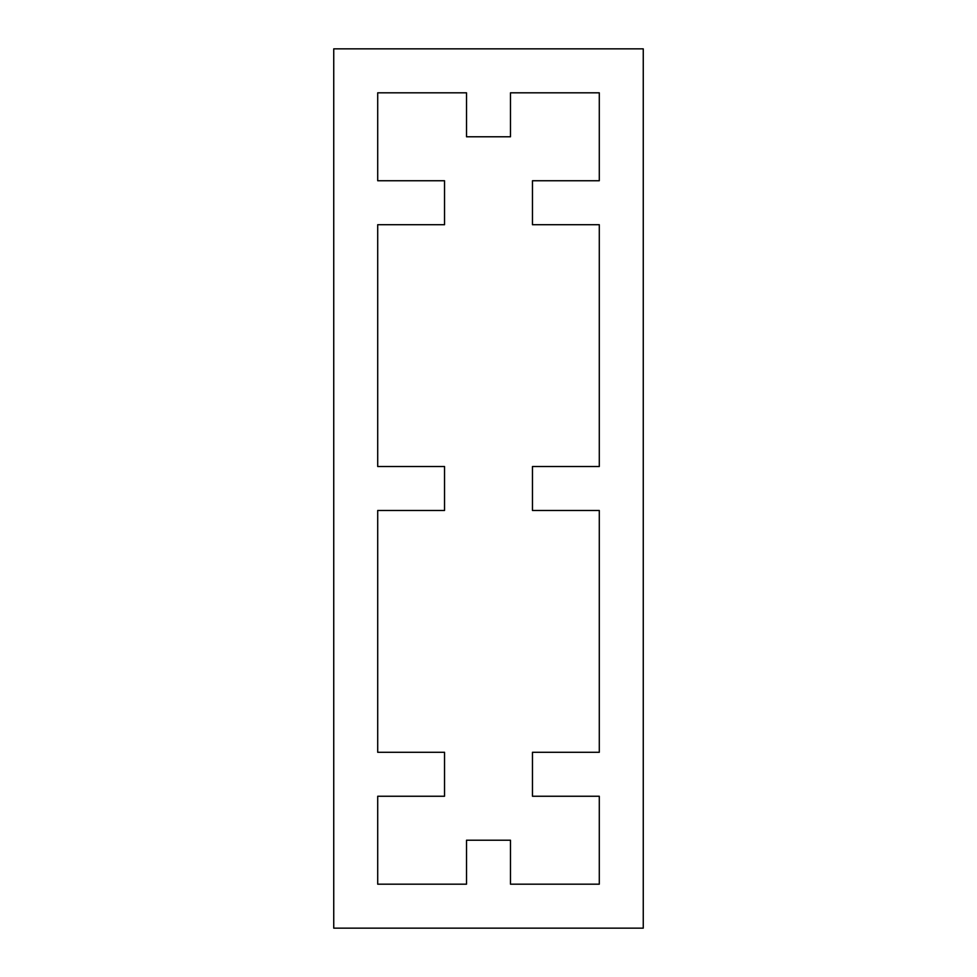 <?xml version="1.0" encoding="UTF-8"?>
<svg xmlns="http://www.w3.org/2000/svg" width="977" height="977" viewBox="0 0 977 977"><rect width="100%" height="100%" fill="white"/><g stroke="black" fill="none" stroke-linecap="round" stroke-linejoin="round"><path stroke-width="0.73" stroke-dasharray="4.88 3.66" d="M599.292 796.255L599.292 884.185L510.482 884.185L510.482 840.22L466.517 840.22L466.517 884.185L377.708 884.185L377.708 796.255L444.535 796.255L444.535 752.29L377.708 752.29L377.708 510.482L444.535 510.482L444.535 466.517L377.708 466.517L377.708 224.71L444.535 224.71L444.535 180.745L377.708 180.745L377.708 92.815L466.517 92.815L466.517 136.78L510.482 136.78L510.482 92.815L599.292 92.815L599.292 180.745L532.465 180.745L532.465 224.71L599.292 224.71L599.292 466.517L532.465 466.517L532.465 510.482L599.292 510.482L599.292 752.29L532.465 752.29L532.465 796.255L599.292 796.255M643.257 48.85L333.743 48.85L333.743 928.15L643.257 928.15L643.257 48.85"/><path stroke-width="1.47" d="M333.743 48.85L643.257 48.85L643.257 928.15L333.743 928.15L333.743 48.85M377.708 92.815L377.708 180.745L444.535 180.745L444.535 224.71L377.708 224.71L377.708 466.517L444.535 466.517L444.535 510.482L377.708 510.482L377.708 752.29L444.535 752.29L444.535 796.255L377.708 796.255L377.708 884.185L466.517 884.185L466.517 840.22L510.482 840.22L510.482 884.185L599.292 884.185L599.292 796.255L532.465 796.255L532.465 752.29L599.292 752.29L599.292 510.482L532.465 510.482L532.465 466.517L599.292 466.517L599.292 224.71L532.465 224.71L532.465 180.745L599.292 180.745L599.292 92.815L510.482 92.815L510.482 136.78L466.517 136.78L466.517 92.815L377.708 92.815"/></g></svg>
